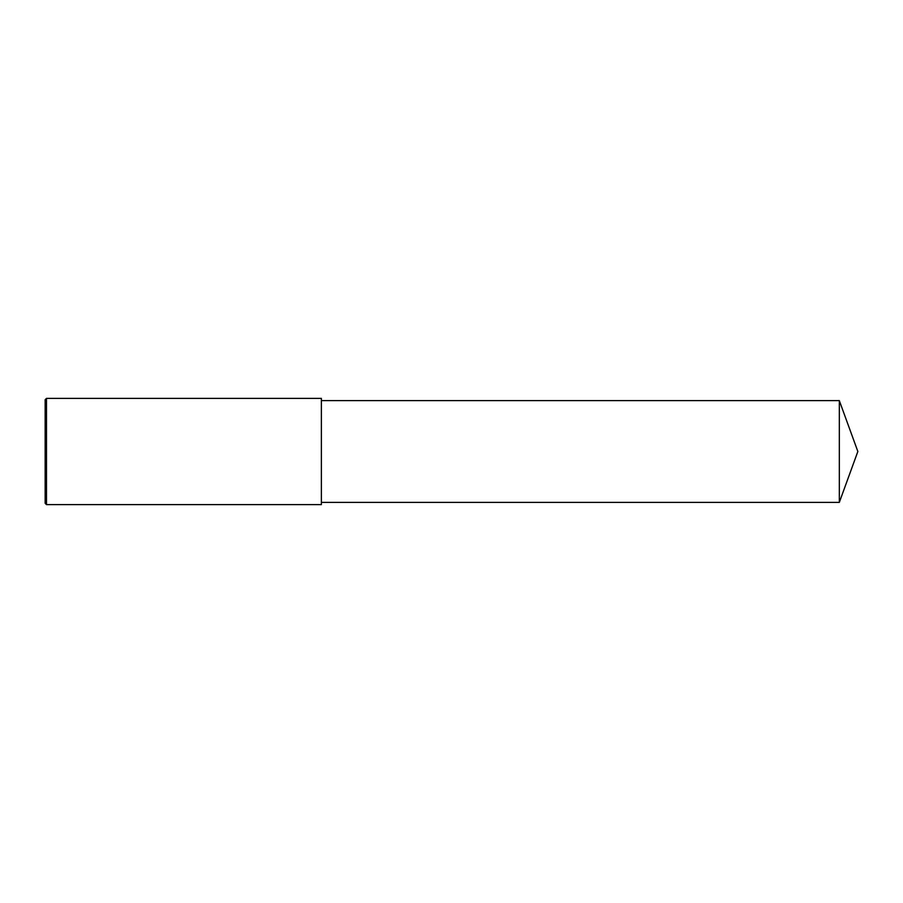 <?xml version="1.0" encoding="UTF-8"?>
<svg xmlns="http://www.w3.org/2000/svg" width="903" height="903" viewBox="0 0 903 903"><rect width="100%" height="100%" fill="white"/><g stroke="black" fill="none" stroke-linecap="round" stroke-linejoin="round"><path stroke-width="1.35" d="M46.482 398.381L45.15 399.713L45.15 503.287L46.482 504.619L46.482 398.381L321.366 398.381L321.366 504.619L46.482 504.619M839.327 400.616L839.327 502.384L857.85 451.5L839.327 400.616L321.366 400.616M839.327 502.384L321.366 502.384"/></g></svg>

